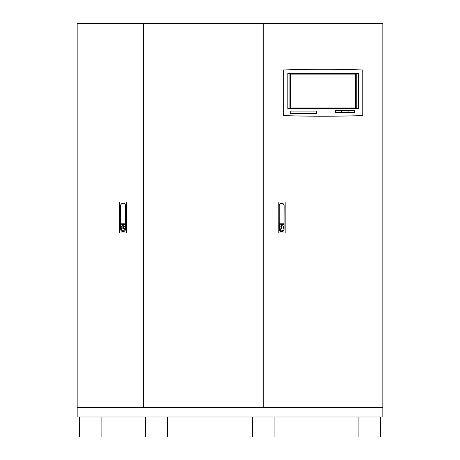 <?xml version="1.0" encoding="UTF-8"?>
<svg xmlns="http://www.w3.org/2000/svg" width="460" height="460" viewBox="0 0 460 460"><rect width="100%" height="100%" fill="white"/><g stroke="black" fill="none" stroke-linecap="round" stroke-linejoin="round"><path stroke-width="0.69" d="M77.171 416.984L382.829 416.984L382.829 407.41L77.171 407.41L77.171 416.984M380.656 416.984L380.656 437L358.898 437L358.898 416.984M101.102 416.984L101.102 437L79.344 437L79.344 416.984M274.056 416.984L274.056 437L252.298 437L252.298 416.984M167.452 416.984L167.452 437L145.699 437L145.699 416.984M376.303 23.655L376.303 23L382.829 23L382.829 23.868L263.287 23.868L263.287 406.979L382.829 406.979L382.829 407.41M77.82 23L77.82 23.655L77.171 23.655L77.171 23L80.615 23L80.615 23.655L143.526 23.655L143.526 23L146.964 23L146.964 23.655L379.385 23.655L379.385 23M77.171 23.655L77.171 407.41M382.829 23.655L382.179 23.655L382.179 23M379.971 23L379.971 23.655L382.179 23.655M379.971 23.655L379.385 23.655M80.615 23.655L80.028 23.655L80.028 23M77.82 23.655L80.028 23.655M80.615 23L83.697 23L83.697 23.655M146.964 23.655L146.383 23.655L146.383 23M144.175 23L144.175 23.655L146.383 23.655M144.175 23.655L143.526 23.655M146.964 23L150.052 23L150.052 23.655M77.171 406.979L143.307 406.979L143.307 23.868L77.171 23.868M143.526 23.868L143.526 406.979L263.068 406.979L263.068 23.868L143.526 23.868M382.829 406.979L382.829 23.868M323.058 116.242A1142.203 1142.203 0 0 1 283.343 115.552L283.343 69.966A1142.203 1142.203 0 0 1 362.773 69.966L362.773 115.552A1142.203 1142.203 0 0 1 323.058 116.242M335.144 110.716L335.144 112.441L354.487 112.441L354.487 110.716L335.144 110.716M316.497 111.061L290.248 111.061L290.248 113.482L316.497 113.482L316.497 111.061M287.828 108.646L358.282 108.646L358.282 73.416L287.828 73.416L287.828 108.646M356.212 73.416L356.212 108.646M289.904 108.646L289.904 73.416M290.593 74.106L290.593 107.956L355.522 107.956L355.522 74.106L290.593 74.106M341.533 110.889L335.317 110.889L335.317 112.269L341.533 112.269L341.533 110.889M354.315 112.269L354.315 110.889L348.093 110.889L348.093 112.269L354.315 112.269M347.921 112.269L347.921 110.889L341.705 110.889L341.705 112.269L347.921 112.269M281.669 230.868A1.305 1.305 0 0 1 280.364 229.563L280.364 228.81A1.851 1.851 0 0 1 280.358 226.193A1.851 1.851 0 0 1 282.975 226.193A1.851 1.851 0 0 1 282.975 228.81L282.975 229.563A1.305 1.305 0 0 1 281.669 230.868M281.669 231.524A2.283 2.283 0 0 1 279.387 229.241L279.599 224.233L283.952 224.451L283.952 229.241A2.283 2.283 0 0 1 281.669 231.524M281.669 203.239A2.501 2.501 0 0 1 284.171 205.741L284.061 229.241A2.392 2.392 0 0 1 281.669 231.633A2.392 2.392 0 0 1 279.277 229.241L279.168 205.741A2.501 2.501 0 0 1 281.669 203.239M285.148 202.043L285.148 232.938L278.185 232.938L278.185 202.043L285.148 202.043M279.283 223.796L279.277 205.741A2.392 2.392 0 0 1 281.669 203.349A2.392 2.392 0 0 1 284.061 205.741L284.056 223.796L279.283 223.796M281.439 226.395L281.439 228.603L281.899 228.603L281.899 226.395L281.439 226.395M123.073 230.868A1.305 1.305 0 0 1 121.768 229.563L121.768 228.81A1.851 1.851 0 0 1 121.768 226.193A1.851 1.851 0 0 1 124.384 226.193A1.851 1.851 0 0 1 124.378 228.81L124.378 229.563A1.305 1.305 0 0 1 123.073 230.868M123.073 231.524A2.283 2.283 0 0 1 120.79 229.241L121.009 224.233L125.356 224.451L125.356 229.241A2.283 2.283 0 0 1 123.073 231.524M123.073 203.239A2.501 2.501 0 0 1 125.574 205.741L125.465 229.241A2.392 2.392 0 0 1 123.073 231.633A2.392 2.392 0 0 1 120.681 229.241L120.572 205.741A2.501 2.501 0 0 1 123.073 203.239M126.552 202.043L126.552 232.938L119.594 232.938L119.594 202.043L126.552 202.043M120.687 223.796L120.681 205.741A2.392 2.392 0 0 1 123.073 203.349A2.392 2.392 0 0 1 125.465 205.741L125.459 223.796L120.687 223.796M122.843 226.395L122.843 228.603L123.303 228.603L123.303 226.395L122.843 226.395M376.372 23L376.372 23.655M83.628 23.655L83.628 23M149.983 23.655L149.983 23"/></g></svg>
